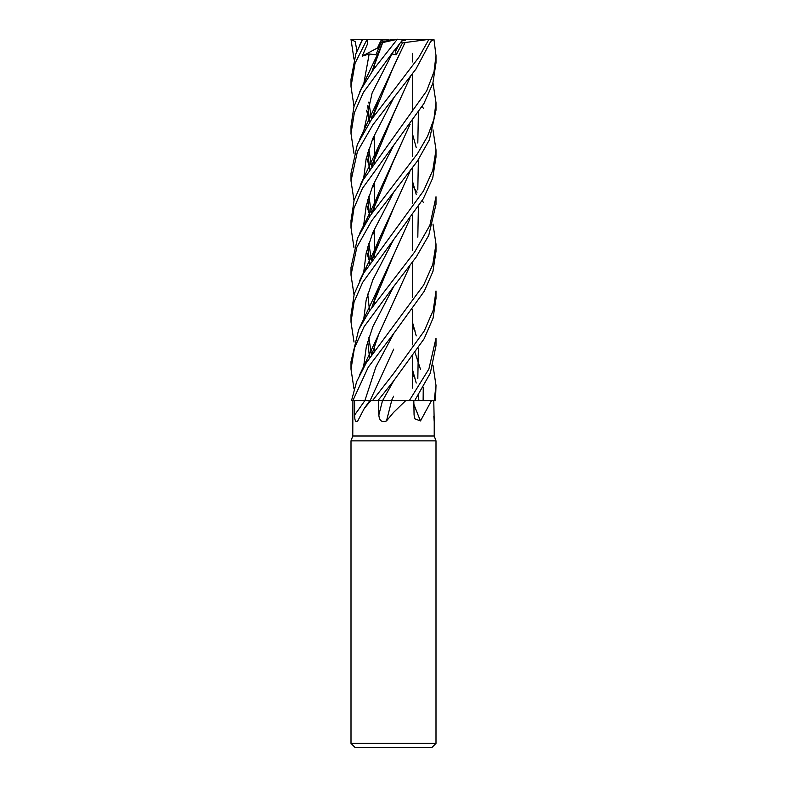 <?xml version="1.0" encoding="UTF-8"?>
<svg xmlns="http://www.w3.org/2000/svg" width="787" height="787" viewBox="0 0 787 787"><rect width="100%" height="100%" fill="white"/><g stroke="black" fill="none" stroke-linecap="round" stroke-linejoin="round"><path stroke-width="1.18" d="M405.767 400.583L393.5 412.496L386.486 420.937A717.97 9.296 -75.1 0 1 391.69 400.583L433.765 400.583L434.217 421.98M434.208 400.583L414.759 400.534L435.516 400.583L435.998 385.364L434.208 400.583L431.827 400.583M370.165 400.534L352.91 400.583L352.773 435.998L434.227 435.998L435.998 440.868L435.998 743.4L351.002 743.4L355.252 747.65L431.748 747.65L435.998 743.4M433.824 416.284L434.168 420.937A717.97 674.42 41.6 0 1 434.07 420.809M431.512 400.583L420.494 420.937L414.838 418.822L414.07 414.975L413.814 400.583M352.773 435.998L351.002 440.868L435.998 440.868M401.724 41.052L407.41 39.35L433.942 39.35L435.998 55.543L434.011 71.725L426.643 90.977L363.014 180.125L354.101 200.242L351.002 220.783M399.55 43.806L395.605 51.224L394.366 50.23L395.605 51.224L399.55 43.806M364.902 400.583L370.785 400.583L364.233 408.542L357.76 420.937C355.714 422.717 354.671 420.73 354.652 414.975L354.563 400.583M370.785 400.583L371.553 400.583M386.486 420.937C381.862 422.717 379.314 420.73 378.842 414.975L378.567 400.583M391.69 400.583L393.815 400.583M377.947 400.583L393.746 380.77L424.134 338.764L433.057 318.214L435.998 298.44L435.998 291.013L433.283 310.098L424.311 330.904L393.5 373.638L372.546 400.583L391.788 400.583M413.873 404.272A717.97 548.293 -66.6 0 0 420.494 420.937M416.461 400.583L414.719 400.583L430.282 373.225L435.998 345.749L435.998 338.262L428.895 369.005L409.338 400.583L406.633 400.583M393.648 396.186L391.523 400.583M377.307 400.593L382.63 400.544L377.307 400.593M370.913 400.544L370.175 400.563M389.24 40.167L386.653 39.35L381.606 39.35L377.485 47.948L378.252 49.109L377.485 47.948L380.692 41.052L386.24 41.052M354.002 106.442L351.002 86.55L355.104 63.176L366.998 39.468L367.46 44.042L362.227 56.143L369.182 53.978L375.911 54.765L380.947 43L385.492 41.052M395.241 49.168L396.235 54.765L402.442 43L405 42.567L378.763 98.601L371.867 118.985M362.227 56.143L379.137 47.063M384.066 41.662L391.916 39.35L403.033 39.35L389.968 56.143L391.995 53.978L396.235 54.765M381.577 39.399L382.502 41.052M366.998 39.468L381.606 39.35M354.002 59.163L351.002 39.35L367.067 39.35M362.728 39.35L355.862 53.801L351.002 79.251L351.002 86.255M393.5 333.806L424.262 291.249L432.939 271.466L435.998 251.466L435.998 244.127L432.752 264.58L423.652 285.091L366.309 362.777L356.659 381.606L351.523 400.583L352.881 400.583L368.267 367.165L393.5 333.806M412.624 186.086L414.916 189.224M415.133 189.529L417.012 192.225M422.275 200.547L423.426 202.554M432.988 224.049L435.998 244.127M351.002 39.35L355.242 41.672L356.954 51.106M393.5 286.734L416.264 256.975L428.748 235.402L435.998 204.325L435.998 196.789L429.889 225.298L414.66 252.027L369.595 310.816L358.685 329.615L351.002 361.666L351.002 369.172L354.455 347.992L364.096 326.713L393.5 286.734M354.002 153.495L351.002 133.574L354.347 112.797L363.407 92.374L393.785 50.939M397.228 39.35L373.628 69.305L361.184 89.088L353.934 106.678L351.002 126.146M354.002 342.03L351.002 322.011L354.071 301.992L362.61 282.444L423.347 198.688L432.712 178.069L435.998 157.095L435.998 149.894L432.771 170.366L423.573 190.867L363.653 273.158L354.258 293.856L351.002 314.938M422.275 106.442L423.426 108.439M432.988 129.825L435.998 149.894M354.002 200.547L351.002 180.872L357.387 151.655L372.851 124.838L415.969 69.04L431.827 39.35M428.925 39.35L418.91 57.195L371.454 119.565L357.347 144.424L351.002 173.415L351.002 180.872M412.624 374.592L414.916 377.849M393.5 192.402L417.435 161.01L429.299 140.017L435.998 110.19L435.998 102.664L433.893 119.29L427.548 136.348L417.494 153.642L370.392 215.412L357.554 238.067L351.002 267.521L351.002 275.057L356.845 247.226L371.621 220.872L393.5 192.402M432.988 82.94L435.998 102.664M412.624 327.274L414.916 330.52M432.988 365.404L435.998 385.364M354.002 247.836L351.002 227.738L353.943 208.309L362.482 188.3L423.878 103.628L432.82 83.491L435.998 62.862L435.998 56.005M372.792 400.583L372.143 400.534M389.801 400.534L382.61 400.583M361.922 40.727L362.64 39.389M409.958 265.799L378.773 334.19L371.867 354.435M412.624 181.718L416.225 194.409M418.379 206.873L417.818 237.133M354.002 388.955L351.002 369.172M393.726 286.458L372.871 326.625L366.319 346.703L363.594 366.791L366.319 346.703L372.871 326.625L393.726 286.458M404.971 42.547L428.846 39.389M405.049 42.606L393.697 66.364L372.153 118.414M367.726 152.865L369.546 169.421M373.264 184.552L374.376 187.926M367.863 152.412L369.664 169.254M373.333 184.394L374.376 187.591M391.995 53.978L372.143 92.896L363.574 131.813L372.143 92.896L391.995 53.978M366.526 157.213L369.988 168.762L366.526 157.213M393.746 380.77L382.63 400.544L393.746 380.77M410.155 124.189L378.763 192.785L371.877 213.267M367.736 247.167L369.546 263.556M409.948 124.464L393.697 160.528L372.487 211.477M367.863 246.725L369.664 263.379M412.624 370.047L416.225 383.053M418.379 395.133L418.891 400.534M393.746 145.231L372.812 185.614L366.201 205.81L363.574 225.997L366.201 205.81L372.812 185.614L393.746 145.231M366.526 251.594L368.906 259.7L366.526 251.594M369.192 260.566L369.988 262.897L369.192 260.566M415.162 352.881L420.474 369.3L415.162 352.881M423.268 387.293L423.121 400.544L423.268 387.293M372.487 305.622L393.707 254.811L409.968 218.786M417.808 189.933L418.369 159.584M416.225 147.543L412.624 134.449M393.746 239.386L372.841 279.847L366.162 300.083L363.584 320.319L366.162 300.083L372.841 279.847L393.746 239.386M393.697 254.811L378.773 287.088L371.877 307.442M367.726 341.361L369.546 357.76M354.002 294.702L351.002 275.057M418.379 112.718L417.818 143.008M409.958 171.674L393.707 207.827L372.084 259.838M393.736 192.117L372.772 232.706L366.171 253.001L363.574 273.296L366.171 253.001L372.772 232.706L393.726 192.117M393.707 207.827L378.783 240.065L371.858 260.143M367.726 294.053L369.556 310.875M409.968 77.539L393.707 113.653L372.074 165.663M367.863 199.396L369.664 216.474M373.333 231.339L374.376 234.703M412.624 322.847L416.225 335.852M418.379 348.248L417.818 378.567M393.726 97.922L372.792 138.532L366.132 158.836L363.574 179.141L366.132 158.836L372.792 138.532L393.726 97.922M366.526 204.453L368.926 212.903L366.526 204.453M369.182 213.7L369.979 216.002L369.182 213.7M431.187 41.15L433.981 39.389M410.155 77.283L378.783 145.9L371.858 165.978M367.726 199.898L369.556 216.641M373.264 231.506L374.376 235.057M382.698 42.606L372.074 71.548M367.863 105.301L369.664 122.113M373.333 137.223L374.376 140.598M380.947 43L382.718 42.567M369.182 53.978L363.574 84.868L369.182 53.978M366.526 110.328L368.916 118.611L366.526 110.328M369.192 119.398L369.988 121.641L369.192 119.398M393.736 333.511L375.842 367.027L364.912 400.544L375.842 367.027L393.736 333.511M382.767 42.547L397.897 39.163M382.639 42.606L378.783 51.637L371.867 71.853M367.726 105.773L369.556 122.28M373.264 137.391L374.376 140.942M393.707 349.162L370.136 400.583M402.442 43L401.016 41.947M405.423 40.167L403.2 39.35L407.41 39.35M364.883 400.583A717.596 536.429 -67.3 0 1 354.652 414.975M382.531 400.583A717.596 9.296 -75.1 0 0 378.842 414.975M434.227 421.911L434.227 435.998M412.624 53.398L412.624 61.947L412.624 53.398M412.624 73.87L412.624 109.285L412.624 73.87M412.624 120.913L412.624 156.2L412.624 120.913M412.624 167.985L412.624 203.4L412.624 167.985M412.624 215.245L412.624 250.581L412.624 215.245M412.624 262.13L412.624 297.516L412.624 262.13M412.624 309.458L412.624 344.844L412.624 309.458M412.624 356.363L412.624 388.129L412.624 356.363M369.841 400.583L364.233 408.542M351.002 440.868L351.002 743.4M374.376 63.727L374.376 68.253L374.376 63.727M374.376 111.056L374.376 115.522L374.376 111.056M374.376 134.754L374.376 157.587L374.376 134.754M374.376 157.951L374.376 162.397L374.376 157.951M374.376 182.023L374.376 204.846L374.376 182.023M374.376 205.181L374.376 209.736L374.376 205.181M374.376 228.889L374.376 251.968L374.376 228.889M374.376 252.302L374.376 256.641L374.376 252.302M374.376 299.306L374.376 303.861L374.376 299.306M374.376 346.605L374.376 351.002L374.376 346.605M351.002 133.574L351.002 126.117M362.463 39.389L359.698 45.085M378.773 334.19L359.689 374.828M372.084 354.13L372.487 352.694M378.763 98.601L359.689 139.24M371.543 166.451L368.847 149.304M378.763 192.785C375.527 201.698 365.817 221.088 359.679 233.355M371.543 260.605L368.847 243.527M371.543 354.888L368.847 337.653M378.773 287.088L359.679 327.52M372.084 259.828L372.359 258.805M378.783 240.065C371.592 257.211 368.818 261.579 359.689 280.634M371.533 213.759L368.857 196.17M372.084 165.663L372.428 164.375M378.783 145.9L360.23 185.26M371.543 119.447L368.847 102.044M372.084 71.548L372.34 70.574M378.783 51.637L359.679 91.99M351.002 227.738L351.002 220.449M351.002 321.755L351.002 314.79"/></g></svg>
